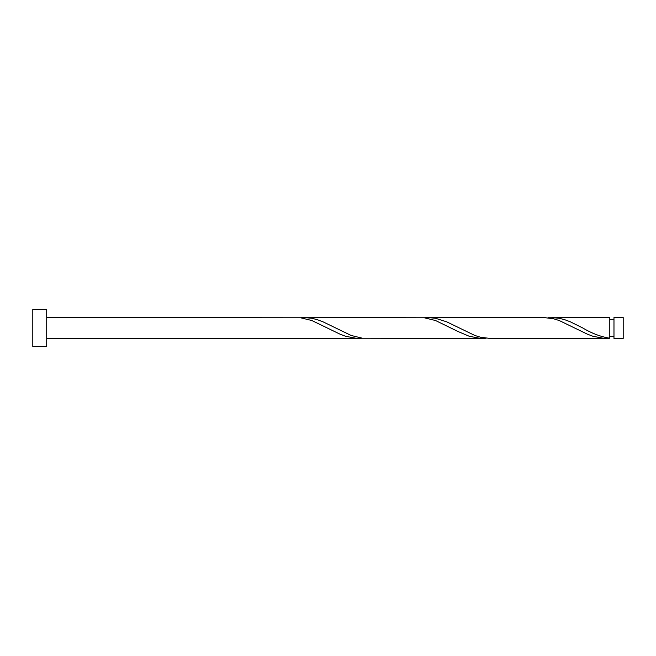 <?xml version="1.0" encoding="UTF-8"?>
<svg xmlns="http://www.w3.org/2000/svg" width="656" height="656" viewBox="0 0 656 656"><rect width="100%" height="100%" fill="white"/><g stroke="black" fill="none" stroke-linecap="round" stroke-linejoin="round"><path stroke-width="0.98" d="M623.2 328L623.2 338.439L613.975 338.439L613.975 317.561L623.2 317.561L623.2 328M46.715 328L46.715 346.548L32.8 346.548L32.8 309.452L46.715 309.452L46.715 328M46.715 317.561L300.604 317.775L311.854 320.522L339.956 334.134L345.581 336.266L356.823 338.398L362.448 338.225M46.715 338.439L358.496 338.439M605.849 338.439L490.065 338.439L480.504 337.225L474.878 335.478L446.769 321.866L435.527 318.275L428.229 317.561L544.013 317.561L553.582 318.775L559.199 320.522L587.309 334.134L592.934 336.266L604.176 338.398L609.801 338.225L609.801 317.561L547.957 317.775M609.801 338.225C600.806 336.799 591.819 333.387 582.815 328L570.449 321.866L564.824 319.734L559.199 318.275L551.909 317.561M482.176 338.439L362.448 338.225L351.198 335.478L323.096 321.866L317.471 319.734L311.854 318.275L304.556 317.561L424.284 317.775L435.527 320.522L458.011 331.51L469.253 336.266L480.504 338.398L486.121 338.225M428.229 317.561L424.284 317.775M304.556 317.561L300.604 317.775M609.801 336.348L613.975 336.348M613.975 319.652L609.801 319.652"/></g></svg>

